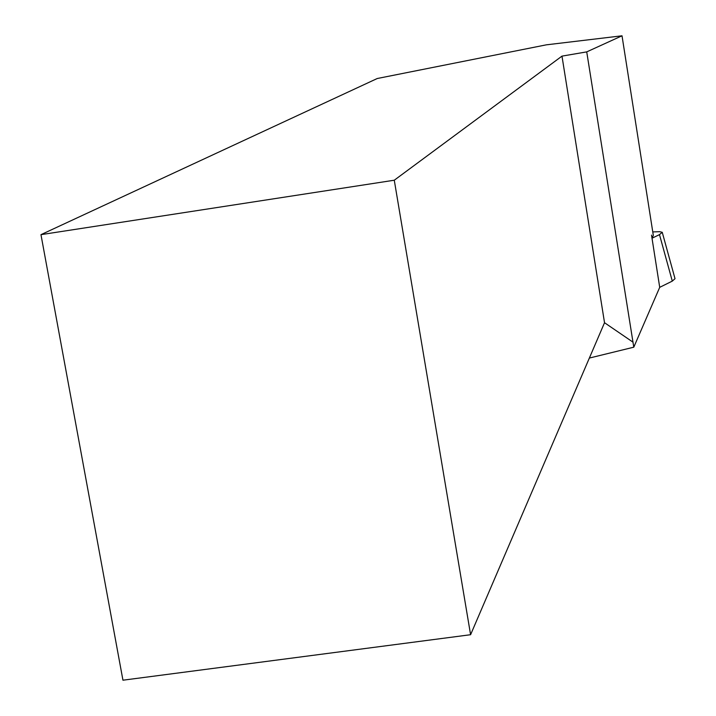 <?xml version="1.0" encoding="UTF-8"?>
<svg xmlns="http://www.w3.org/2000/svg" width="716" height="716" viewBox="0 0 716 716"><rect width="100%" height="100%" fill="white"/><g stroke="black" fill="none" stroke-linecap="round" stroke-linejoin="round"><path stroke-width="1.07" d="M586.726 51.883L622.016 35.8L653.314 235.394L651.999 238.177L651.524 235.108L659.713 287.331L633.785 347.188L586.726 51.883L561.979 56.125L394.274 180.217L470.591 634.716L604.528 322.719L632.693 341.953M470.591 634.716L122.946 680.2L40.964 234.66L377.234 78.518L546.371 44.831L622.016 35.8M40.964 234.66L394.274 180.217M589.349 358.063L633.785 347.188M604.528 322.719L561.979 56.125M659.713 287.331L672.297 281.111L675.018 278.685L662.246 232.306L659.49 234.633L652.008 238.213M652.768 231.903L659.749 231.698L662.246 232.306M659.49 234.633L672.297 281.111"/></g></svg>
